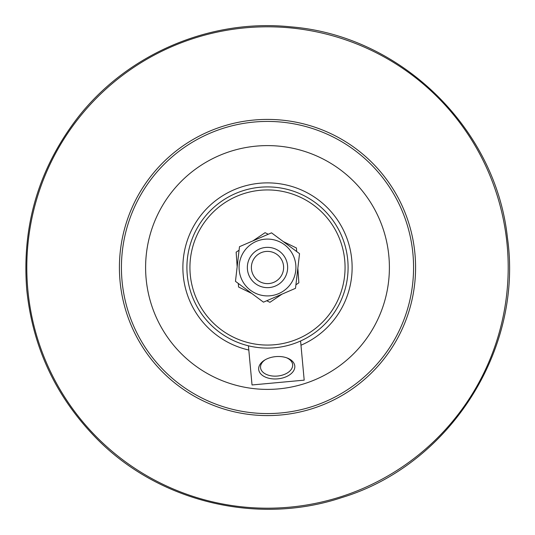 <?xml version="1.0" encoding="UTF-8"?>
<svg xmlns="http://www.w3.org/2000/svg" width="535" height="535" viewBox="0 0 535 535"><rect width="100%" height="100%" fill="white"/><g stroke="black" fill="none" stroke-linecap="round" stroke-linejoin="round"><path stroke-width="0.8" d="M264.223 295.721A28.408 28.408 0 0 0 295.721 270.777A28.408 28.408 0 0 0 270.777 239.279A28.408 28.408 0 0 0 239.279 264.223A28.408 28.408 0 0 0 264.223 295.721M239.493 246.682L271.526 232.839L299.533 253.657L295.507 288.318L263.474 302.161L235.467 281.343L239.493 246.682M237.159 266.798L236.142 252.186L239.085 250.206M252.935 240.87L265.079 232.685L268.269 234.243M251.717 293.427L238.563 287.001L238.316 283.463M282.065 294.13L269.921 302.315L266.731 300.757M297.841 268.202L298.858 282.814L295.915 284.794M283.282 241.573L296.437 247.999L296.684 251.537M253.904 120.041A148.088 148.088 0 0 0 120.041 281.096A148.088 148.088 0 0 0 281.096 414.959A148.088 148.088 0 0 0 414.959 253.904A148.088 148.088 0 0 0 253.904 120.041M280.915 412.953A146.068 146.068 0 0 1 134.827 206.39A146.068 146.068 0 0 1 386.758 183.157A146.068 146.068 0 0 1 280.915 412.953M278.695 388.878A121.893 121.893 0 0 0 367.023 197.121A121.893 121.893 0 0 0 156.788 216.501A121.893 121.893 0 0 0 278.695 388.878M286.526 357.761A16.117 9.924 -5.3 0 1 292.645 364.676A16.117 9.924 -5.3 0 1 277.511 376.038A16.117 9.924 -5.3 0 1 260.545 367.632A16.117 9.924 -5.3 0 1 265.3 359.721M294.798 366.074A18.13 11.161 174.7 0 0 287.215 358.009A18.13 11.161 174.7 0 0 264.671 360.088A18.13 11.161 174.7 0 0 269.841 378.472A18.13 11.161 174.7 0 0 294.798 366.074M300.583 340.989L304.194 380.151L252.032 384.966L248.421 345.797M265.648 247.437A20.149 20.149 0 0 0 247.437 269.352A20.149 20.149 0 0 0 269.352 287.562A20.149 20.149 0 0 0 287.562 265.648A20.149 20.149 0 0 0 265.648 247.437M268.978 283.55A16.117 16.117 0 0 1 252.861 260.759A16.117 16.117 0 0 1 280.661 258.191A16.117 16.117 0 0 1 268.978 283.55M260.097 187.25A80.591 80.591 0 0 0 187.25 274.903A80.591 80.591 0 0 0 274.903 347.75A80.591 80.591 0 0 0 347.75 260.097A80.591 80.591 0 0 0 260.097 187.25M274.622 344.741A77.568 77.568 0 0 1 197.047 235.046A77.568 77.568 0 0 1 330.831 222.714A77.568 77.568 0 0 1 274.622 344.741M248.808 350.03A84.617 84.617 0 0 1 194.773 224.245A84.617 84.617 0 0 1 331.091 211.673A84.617 84.617 0 0 1 300.971 345.222M289.602 507.18A240.696 240.696 0 0 1 27.82 289.602A240.696 240.696 0 0 1 245.398 27.82A240.696 240.696 0 0 1 507.18 245.398A240.696 240.696 0 0 1 289.602 507.18M26.75 289.702C21.748 226.405 38.433 169.461 76.806 118.877C126.273 54.336 209.934 18.357 290.806 26.857C400.608 35.511 495.831 128.213 507.434 237.747C523.431 349.449 449.688 465.035 341.684 497.61C257.195 525.818 158.34 501.85 96.153 438.065C55.78 396.676 32.648 347.215 26.75 289.702"/></g></svg>
